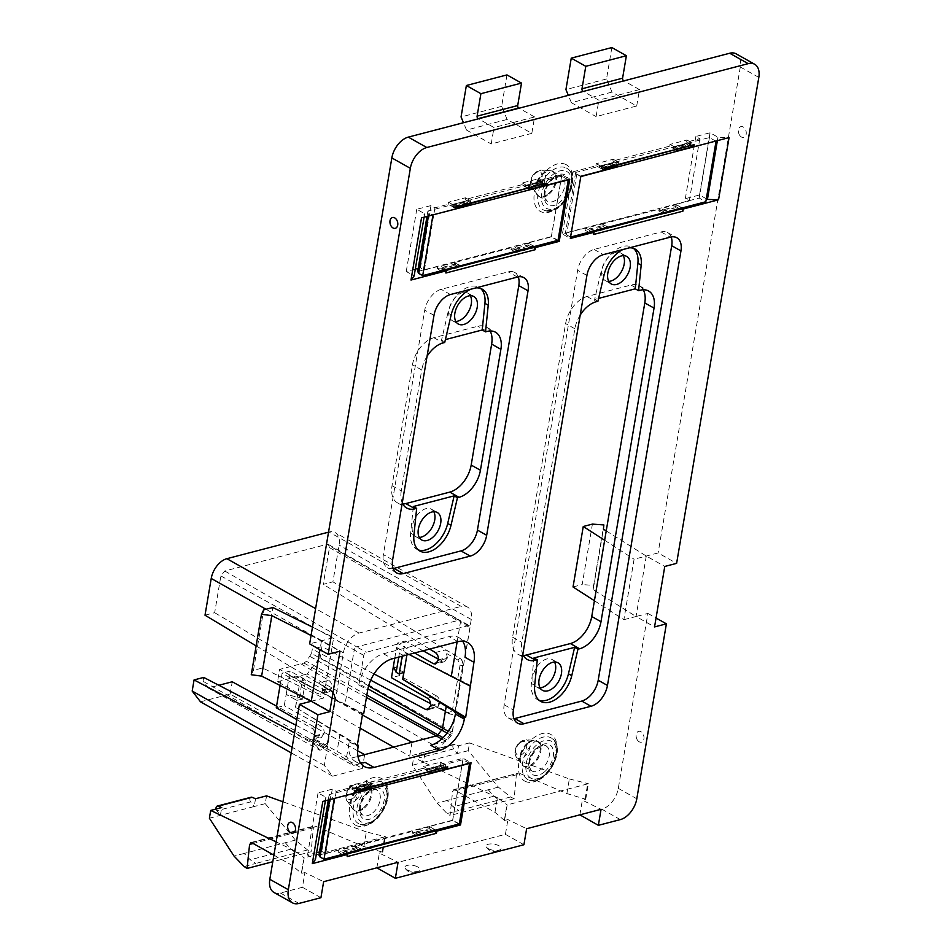 <?xml version="1.0" encoding="UTF-8"?>
<svg xmlns="http://www.w3.org/2000/svg" width="951" height="951" viewBox="0 0 951 951"><rect width="100%" height="100%" fill="white"/><g stroke="black" fill="none" stroke-linecap="round" stroke-linejoin="round"><path stroke-width="0.71" stroke-dasharray="4.75 3.57" d="M554.528 662.039A15.787 9.629 119.4 0 0 552.055 659.471A15.787 9.629 119.4 0 0 540.869 662.3A15.787 9.629 119.4 0 0 533.142 676.149A15.787 9.629 119.4 0 0 536.566 686.991A15.787 9.629 119.4 0 0 540.049 687.775M594.411 600.735L623.868 619.695L634.091 559.224L658.116 552.947L676.613 563.361M623.868 619.695L636.053 616.51L654.55 626.923M620.349 819.596L601.84 809.182A19.139 11.674 119.4 0 0 618.305 788.367L647.893 613.431L636.053 616.51L593.174 589.608L603.409 529.125M601.84 809.182L579.848 814.912M579.86 814.841L582.345 800.171L601.068 809.313M566.891 793.562L569.352 778.952L469.532 742.897L468.225 750.672L498.395 787.119L510.532 796.986L514.134 798.769L516.345 774.827L518.866 773.032L566.891 793.562L585.733 799.292L582.345 800.171M585.733 799.292L588.36 783.719L507.168 804.903L504.529 820.475L507.917 819.596L526.628 828.737M376.858 867.883L505.421 834.336L507.917 819.596M376.869 867.811L379.354 853.13L398.065 862.284M250.802 842.562L314.722 825.884L363.888 846.521L382.742 852.251L379.354 853.13M382.742 852.251L385.369 836.678L304.177 857.861L301.538 873.434L304.926 872.554L323.637 881.696M273.971 892.442A19.139 11.674 119.4 0 0 280.438 893.037L302.43 887.295L304.926 872.554M311.262 701.256L323.435 698.082L333.67 637.61L309.646 643.875M758.815 77.4L740.306 66.998A19.139 11.674 119.4 0 0 736.169 53.85M740.306 66.998L658.116 552.947M490.11 330.984A24.881 15.18 119.4 0 0 486.258 327.013A24.881 15.18 119.4 0 0 477.854 326.229L433.87 337.712A24.881 15.18 119.4 0 0 412.472 364.756L392.026 485.711A24.881 15.18 119.4 0 0 397.411 502.806A24.881 15.18 119.4 0 0 402.808 504.042M433.787 511.697A15.787 9.629 119.4 0 0 431.314 509.142A15.787 9.629 119.4 0 0 425.977 508.642A15.787 9.629 119.4 0 0 413.435 521.956A15.787 9.629 119.4 0 0 415.825 536.661A15.787 9.629 119.4 0 0 419.296 537.434M611.85 47.55L606.524 78.992L611.992 92.092L636.695 106.001L596.099 116.593L598.868 100.176L583.332 91.439M636.695 106.001L639.476 89.584L598.868 100.176M412.009 742.267L409.679 756.093L439.326 748.354L452.224 732.044L471.268 619.458A18.188 11.091 119.4 0 0 467.333 606.964A18.188 11.091 119.4 0 0 461.187 606.393L329.034 532.025A18.188 11.091 -60.6 0 1 335.18 532.596A18.188 11.091 -60.6 0 1 339.115 545.089L332.898 581.834L459.678 658.068C461.996 659.744 463.006 662.193 462.709 665.403L454.994 711.027L452.45 714.356L450.203 714.046L435.998 706.783L437.924 706.938L427.914 709.791M200.506 701.814L230.154 694.087L362.307 768.456L332.66 776.182L324.339 765.412L343.382 652.826A18.188 11.091 119.4 0 1 359.014 633.057L461.187 606.393M362.307 768.456L364.649 754.63M470.317 295.725A15.787 9.629 119.4 0 0 467.844 293.158A15.787 9.629 119.4 0 0 462.507 292.658A15.787 9.629 119.4 0 0 449.966 305.972A15.787 9.629 119.4 0 0 452.355 320.677A15.787 9.629 119.4 0 0 455.826 321.462M506.966 74.915L501.652 106.357L507.109 119.457L531.811 133.366L534.593 116.949L493.997 127.541L478.448 118.804M531.811 133.366L491.215 143.958L493.997 127.541M643.245 289.782A24.881 15.18 119.4 0 0 639.393 285.811A24.881 15.18 119.4 0 0 630.988 285.038L587.005 296.51A24.881 15.18 119.4 0 0 565.619 323.566L512.577 637.17A24.881 15.18 119.4 0 0 517.962 654.264A24.881 15.18 119.4 0 0 523.359 655.501M623.262 255.653A15.787 9.629 119.4 0 0 620.789 253.085A15.787 9.629 119.4 0 0 609.603 255.914A15.787 9.629 119.4 0 0 601.888 269.763A15.787 9.629 119.4 0 0 605.3 280.604A15.787 9.629 119.4 0 0 608.783 281.389M539.098 700.281A26.319 16.06 -60.6 0 1 537.351 699.52A26.319 16.06 -60.6 0 1 531.371 683.484L533.986 657.949M606.227 530.896L646.276 556.038L664.773 566.451M739.747 135.387A5.575 3.804 75.4 0 1 739.367 127.684A5.575 3.804 75.4 0 1 744.93 128.623A5.575 3.804 75.4 0 1 745.311 136.314A5.575 3.804 75.4 0 1 739.747 135.387M311.06 635.506L339.994 651.197M312.475 627.113L333.67 637.61M251.254 674.735L253.465 670.348L262.607 667.959L323.435 698.082M262.607 667.959L272.83 607.487M320.927 897.708L302.43 887.295M273.912 855.151L291.981 865.291L301.538 873.434M291.981 865.291L294.453 850.681L304.177 857.861M363.888 846.521L366.361 831.923L385.369 836.678M366.361 831.923L282.934 801.788M294.453 850.681L276.159 841.897M523.918 844.75L505.421 834.336M491.417 849.873A7.656 3.079 -170.4 0 1 486.341 847.008A7.656 3.079 -170.4 0 1 488.362 844.226A7.656 3.079 -170.4 0 1 495.851 844.547A7.656 3.079 -170.4 0 1 500.595 849.409A7.656 3.079 -170.4 0 1 491.417 849.873M414.648 865.731A7.656 3.079 -170.4 0 1 419.391 870.605A7.656 3.079 -170.4 0 1 410.226 871.057A7.656 3.079 -170.4 0 1 405.138 868.192A7.656 3.079 -170.4 0 1 407.171 865.41A7.656 3.079 -170.4 0 1 414.648 865.731M504.529 820.475L494.972 812.32L453.793 789.603L518.866 773.032L454.768 789.758L452.581 791.47L450.085 815.471L447.077 813.545L437.044 803.12L412.377 765.246L413.697 757.471L424.705 754.595L421.257 753.168A2.877 1.961 -104.6 0 0 420.306 753.085A2.877 1.961 -104.6 0 0 419.022 754.951A2.877 1.961 -104.6 0 0 419.807 757.757L423.385 762.369L412.377 765.246M494.972 812.32L497.444 797.723L507.168 804.903M569.352 778.952L588.36 783.719M469.532 742.897L458.537 745.774L455.089 744.348A2.877 1.961 -104.6 0 0 454.138 744.264A2.877 1.961 -104.6 0 0 452.854 746.119A2.877 1.961 -104.6 0 0 453.639 748.924L457.217 753.549L423.385 762.369L424.705 754.595M497.444 797.723L413.697 757.471M647.893 613.431L656.059 618.019M637.455 740.128A5.575 3.804 75.4 0 1 637.087 732.425A5.575 3.804 75.4 0 1 642.65 733.364A5.575 3.804 75.4 0 1 643.031 741.067A5.575 3.804 75.4 0 1 637.455 740.128M573.037 586.969L582.167 584.58L592.402 524.108M593.174 589.608L593.638 585.4L582.167 584.58M604.646 540.251L634.091 559.224M639.476 89.584L623.927 80.847M611.992 92.092L571.385 102.696L596.099 116.593M571.385 102.696L568.329 95.35M362.426 714.986L279.606 669.409L277.526 681.724L360.179 728.24M393.631 747.07L409.679 756.093M230.154 694.087L232.234 681.772M357.659 750.791L276.563 706.153M332.66 776.182L291.208 752.859M324.339 765.412L292.159 747.296M256.128 645.895L331.911 691.401A5.742 3.923 75.4 0 1 334.895 698.759L327.168 744.383A5.742 3.923 75.4 0 1 324.66 747.7A5.742 3.923 75.4 0 1 322.437 747.391L294.608 732.769M452.545 714.332L449.597 714.011A1.914 1.165 -62.9 0 1 449.585 714.011A1.914 1.165 -62.9 0 0 450.203 714.046L450.322 714.023A5.742 3.923 -104.6 0 0 452.545 714.332A5.742 3.923 -104.6 0 0 455.053 711.015L462.78 665.391A5.742 3.923 -104.6 0 0 459.785 658.033M452.224 732.044L320.071 657.676L321.949 646.561L374.04 673.938M450.322 714.023L430.601 703.657M439.326 748.354L307.173 673.986L320.071 657.676M277.526 681.724L307.173 673.986M534.593 116.949L519.056 108.212M507.109 119.457L466.513 130.061L491.215 143.958M466.513 130.061L463.458 122.715M646.276 556.038L636.053 616.51M321.486 640.784L319.976 649.688M253.465 670.348L263.7 609.876M251.777 842.717L315.875 825.991L313.355 827.798L311.132 851.727L272.794 861.737M266.542 795.868L265.234 803.643L295.404 840.078L307.542 849.944L311.132 851.727M255.534 798.733L254.226 806.507L209.386 818.205M265.234 803.643L254.226 806.507L250.648 801.895L216.816 810.727L220.394 815.34L221.702 807.565M251.147 797.223A2.877 1.961 -104.6 0 0 249.863 799.09A2.877 1.961 -104.6 0 0 250.648 801.895M216.079 809.028A2.877 1.961 -104.6 0 0 216.816 810.727M468.225 750.672L457.217 753.549L458.537 745.774M593.638 585.4L603.861 524.928M418.345 549.951A26.319 16.06 -60.6 0 1 416.609 549.179A26.319 16.06 -60.6 0 1 410.63 533.154L413.352 506.514M606.524 78.992L565.928 89.584M368.631 685.921L311.583 653.385L306.4 661.278L303.928 663.061L279.606 669.409M311.583 653.385L312.308 649.081L321.949 646.561M203.716 677.421L203.062 681.285L208.257 688.025L218.849 685.267M208.257 688.025L319.798 750.22L324.018 749.115L353.285 765.484L365.089 762.405M296.843 719.61L311.987 728.359C314.305 730.035 315.304 732.508 315.007 735.789L313.366 739.438L308.849 739.961L319.144 737.275L295.892 725.209M205.012 615.202L214.664 612.694L220.87 575.937L224.781 571.004L326.954 544.341L328.499 544.495L329.474 547.61L323.257 584.354L332.898 581.834M280.07 685.457L282.138 673.177L317.836 693.802L320.118 694.182L322.603 690.866L322.389 686.147L318.478 683.02L328.773 680.334L214.664 612.694M322.437 747.391L324.743 747.676L327.239 744.36L334.954 698.735C335.263 695.526 334.288 693.065 332.018 691.365L318.478 683.02M429.638 649.069L323.257 584.354M370.7 680.179L312.308 649.081M451.166 314.888L447.862 313.034A26.319 16.06 -60.6 0 1 478.947 287.333A26.319 16.06 -60.6 0 1 480.517 288.415M447.862 313.034L441.407 340.636L445.389 339.602M501.652 106.357L461.057 116.949M604.111 274.815L600.806 272.961A26.319 16.06 -60.6 0 1 631.904 247.26A26.319 16.06 -60.6 0 1 633.461 248.342M600.806 272.961L594.625 299.422L598.607 298.388M671.156 236.977A19.139 11.674 119.4 0 0 667.566 232.555A19.139 11.674 119.4 0 0 661.1 231.949L594.113 249.424A19.139 11.674 119.4 0 0 577.649 270.239L504.161 704.786A19.139 11.674 119.4 0 0 508.298 717.946A19.139 11.674 119.4 0 0 513.956 718.718M580.193 315.114A24.881 15.18 119.4 0 0 574.868 328.773L521.826 642.377A24.881 15.18 119.4 0 0 522.812 654.383M629.514 247.807A26.319 16.06 119.4 0 0 622.988 249.519M557.571 240.437L551.295 236.918L528.292 242.921L533.998 246.582M533.107 246.012L516.595 250.731L511.305 247.759L454.471 262.595L459.749 265.567L459.464 267.29L442.548 271.713L443.38 269.418L445.365 270.405M445.9 273.008L444.747 270.571M443.38 269.418L444.45 269.953M454.471 262.595L454.174 264.319L437.258 268.729L437.626 266.577L442.916 269.549M437.626 266.577L424.408 270.025L420.449 267.79L418.19 268.372M415.302 269.133L406.243 271.499L414.149 275.945M424.087 217.185L424.669 213.749L421.519 217.85M457.146 206.486L455.422 207.508L453.9 207.223L456.789 208.649M453.9 207.223L448.147 204.37L434.928 207.817L430.969 205.582L416.764 209.291L424.669 213.749M457.051 207.08L455.422 207.508M544.899 184.149L543.699 183.377L544.376 184.292M448.147 204.37L448.515 202.206L465.431 197.796L465.134 199.52L521.968 184.696L522.265 182.972L539.181 178.55L538.813 180.714L543.627 183.816M538.813 180.714L561.827 174.711L569.756 179.168M551.295 236.918L561.827 174.711M604.931 167.935L603.196 168.945L601.757 168.232L604.563 170.086M603.196 168.945L604.824 168.517M692.685 145.598L691.472 144.825L692.15 145.741M691.401 145.253L686.586 142.151L699.805 138.703L695.835 136.48L710.052 132.771L717.957 137.217L729.072 137.598M717.957 137.217L717.375 140.653M706.32 198.795L699.532 194.967L685.314 198.676L689.285 200.911L676.066 204.358L681.772 208.031M680.88 207.461L681.249 208.174M593.674 234.457L592.532 232.008L593.151 231.854M592.532 232.008L591.082 231.295L607.534 227.004L607.237 228.739L590.321 233.15L591.082 231.295M591.165 230.867L592.223 231.39M676.066 204.358L675.709 206.522L658.793 210.932L659.079 209.208L602.245 224.032L601.947 225.767L585.031 230.178L585.4 228.014L590.69 230.986M585.4 228.014L562.398 234.017L570.327 238.475M580.847 176.28L572.918 171.81L562.398 234.017M572.918 171.81L595.92 165.819L601.686 168.66M458.858 824.018L452.593 820.487L429.59 826.49L435.296 830.164M434.405 829.593L417.881 834.312L412.603 831.34L355.757 846.176L361.047 849.148L360.762 850.872L343.846 855.282L344.678 852.999L346.663 853.986M347.198 856.589L346.045 854.153M344.678 852.999L345.748 853.534M355.757 846.176L355.472 847.9L338.556 852.31L338.925 850.158L344.203 853.13M338.925 850.158L325.706 853.606L321.747 851.371L319.488 851.953M316.588 852.714L307.53 855.08L315.435 859.526M325.385 800.754L325.967 797.318L322.817 801.431M358.444 790.067L356.708 791.077L355.27 790.364L358.075 792.231M355.199 790.804L349.445 787.951L336.226 791.398L332.268 789.164L318.05 792.872L325.967 797.318M358.349 790.661L356.708 791.077M446.197 767.73L444.997 766.958L445.674 767.873M349.445 787.951L349.802 785.788L366.717 781.377L366.432 783.101L423.266 768.277L423.564 766.542L440.479 762.131L440.111 764.295L444.925 767.386M440.111 764.295L463.113 758.292L471.042 762.75M452.593 820.487L463.113 758.292M357.243 745.643L295.464 707.271L357.386 744.764M295.464 707.271L300.005 681.332L289.377 675.424L290.103 671.097L282.138 673.177M362.593 713.987L299.898 681.38M220.87 575.937L354.212 649.997L345.047 704.132L363.698 713.702M345.047 704.132L300.005 681.332L305.58 680.238L302.37 699.235L299.399 697.57L286.168 694.432L289.377 675.424L302.62 678.562L305.58 680.238M406.885 655.001L407.171 653.361L396.591 647.441L397.316 643.126L414.612 652.992M471.03 685.695L407.218 653.385M409.037 654.443L407.04 653.408L402.344 654.989L402.13 656.249M393.179 568.555A19.139 11.674 -60.6 0 1 387.532 567.783A19.139 11.674 -60.6 0 1 383.384 554.623L424.728 310.133A19.139 11.674 -60.6 0 1 441.193 289.33L508.179 271.855A19.139 11.674 -60.6 0 1 514.646 272.45A19.139 11.674 -60.6 0 1 518.236 276.872M295.404 840.078L244.169 853.451L250.244 859.787L255.676 863.484L244.086 866.504M285.276 842.717L290.887 849.184L295.939 852.976L255.676 863.484M514.134 798.769L450.085 815.471M498.395 787.119L447.16 800.48L453.235 806.828L458.667 810.514L447.077 813.545M488.267 789.758L493.878 796.213L498.942 800.005L458.667 810.514M403.818 672.405L393.381 666.449M295.63 707.247L296.795 700.328L286.168 694.432L284.266 705.654L276.289 707.734M315.007 735.789L324.053 733.423C324.35 730.154 323.304 727.681 320.927 726.029L284.266 705.654M324.053 733.423L321.379 737.584L319.144 737.275M353.285 765.484L346.628 756.865L317.087 740.14L316.172 745.525L203.062 681.285M319.798 750.22L316.172 745.525M317.087 740.14L324.018 749.115M328.773 680.334C331.079 682.022 332.089 684.47 331.792 687.68L329.117 691.829L326.775 691.472L290.103 671.097M438.28 659.899L447.327 657.533L445.627 649.842L459.678 658.068L458.013 660.137L460.058 665.022A1.914 0.773 9.6 0 0 462.709 665.403L462.78 665.391M455.053 711.015L454.994 711.027A1.914 0.773 9.6 0 1 452.331 710.647L449.134 712.668A1.914 1.165 -62.9 0 0 449.585 714.011L435.998 706.783L429.674 708.436M427.498 698.224L436.438 695.882C438.839 697.535 439.885 700.007 439.6 703.288L437.924 706.938L449.134 712.668M444.711 342.503L441.407 340.636M470.947 289.187A26.319 16.06 -60.6 0 1 475.714 287.939M597.929 301.277L594.625 299.422M443.309 269.858L459.749 265.567M533.582 245.893L533.214 248.045L516.298 252.467L516.595 250.731M416.764 209.291L406.243 271.499M430.969 205.582L420.449 267.79M434.928 207.817L424.408 270.025M528.292 242.921L527.924 245.073L511.008 249.495L511.305 247.759M437.258 268.729L442.548 271.713M453.437 207.342L453.793 205.19L470.709 200.768L470.424 202.504L453.984 206.795M448.515 202.206L453.793 205.19M521.968 184.696L527.258 187.668L527.555 185.944L544.471 181.522L544.103 183.686M543.699 183.377L527.258 187.668M465.134 199.52L470.424 202.504M539.181 178.55L544.471 181.522M527.924 245.073L533.214 248.045M601.21 168.791L601.579 166.627L618.495 162.217L618.198 163.941L601.757 168.232M595.92 165.819L596.289 163.655L613.205 159.245L612.908 160.969L669.754 146.133L675.032 149.117L675.329 147.381L692.245 142.971L691.876 145.134M691.472 144.825L675.032 149.117M612.908 160.969L618.198 163.941M699.532 194.967L710.052 132.771M685.314 198.676L695.835 136.48M689.285 200.911L699.805 138.703M669.754 146.133L670.039 144.409L686.955 139.999L686.586 142.151M686.955 139.999L692.245 142.971M681.356 207.33L680.987 209.493L664.071 213.904L664.369 212.18L680.809 207.889M675.709 206.522L680.987 209.493M602.245 224.032L607.534 227.004M659.079 209.208L664.369 212.18M585.031 230.178L590.321 233.15M596.289 163.655L601.579 166.627M344.607 853.439L361.047 849.148M434.88 829.474L434.512 831.626L417.596 836.048L417.881 834.312M318.05 792.872L307.53 855.08M332.268 789.164L321.747 851.371M336.226 791.398L325.706 853.606M429.59 826.49L429.222 828.654L412.306 833.064L412.603 831.34M338.556 852.31L343.846 855.282M355.27 790.364L371.71 786.085L372.007 784.349L355.092 788.759L354.723 790.923M349.802 785.788L355.092 788.759M423.266 768.277L428.556 771.249L428.842 769.525L445.757 765.103L445.401 767.267M444.997 766.958L428.556 771.249M366.432 783.101L371.71 786.085M440.479 762.131L445.757 765.103M429.222 828.654L434.512 831.626M296.795 700.328L302.37 699.235M392.026 485.711L401.274 490.918L421.733 369.963L412.472 364.756M427.058 356.304A24.881 15.18 119.4 0 0 421.733 369.963M401.274 490.918A24.881 15.18 119.4 0 0 402.261 502.924M441.704 738.951L445.912 741.316A2.877 1.747 119.4 0 0 447.481 740.187L451.226 735.444A2.877 1.747 119.4 0 0 452.129 733.459L455.41 714.07M436.438 695.882L399.444 675.602L391.479 677.683M394.772 658.163L396.591 647.441L399.372 653.313L402.344 654.989M399.444 675.602L405.292 641.045L397.316 643.126M445.912 741.316L430.732 745.275M346.628 756.865L349.172 741.78A28.708 17.522 119.4 0 0 355.401 761.501A28.708 17.522 119.4 0 0 360.477 762.928M447.327 657.533L444.652 661.694L438.363 659.186M423.052 650.781L405.292 641.045M457.122 641.901L460.439 622.287L470.02 627.672A2.877 1.747 119.4 0 0 469.402 625.699A2.877 1.747 119.4 0 0 468.427 625.615L366.254 652.267A2.877 1.747 119.4 0 0 363.793 655.394L358.789 684.982L367.704 689.998M454.174 264.319L459.464 267.29M511.008 249.495L516.298 252.467M522.265 182.972L527.555 185.944M465.431 197.796L470.709 200.768M613.205 159.245L618.495 162.217M670.039 144.409L675.329 147.381M601.947 225.767L607.237 228.739M658.793 210.932L664.071 213.904M355.472 847.9L360.762 850.872M412.306 833.064L417.596 836.048M423.564 766.542L428.842 769.525M366.717 781.377L372.007 784.349M299.399 697.57L302.62 678.562M398.731 657.129L399.372 653.313M358.789 684.982A28.708 17.522 119.4 0 1 383.467 653.765L449.098 636.647A28.708 17.522 119.4 0 1 458.798 637.539L467.714 642.555M470.02 627.672L465.015 657.26M462.638 641.14A28.708 17.522 119.4 0 0 458.798 637.539M419.022 834.502A2.389 1.629 75.4 0 1 418.666 834.669A2.389 1.629 75.4 0 1 416.609 833.147L415.575 830.485L429.793 826.776L430.815 829.438A2.389 1.629 75.4 0 0 432.883 830.96A2.389 1.629 75.4 0 0 433.24 830.794L419.022 834.502M433.454 830.651L434.904 829.652L420.699 833.361L419.248 834.36M434.904 829.652L429.793 826.776M420.699 833.361L415.575 830.485M427.475 768.872A2.389 1.629 75.4 0 1 427.831 768.705A2.389 1.629 75.4 0 1 429.9 770.227L444.105 766.518A2.389 1.629 75.4 0 0 442.049 764.996A2.389 1.629 75.4 0 0 441.68 765.163L440.016 766.304L425.81 770.013L427.475 768.872L441.68 765.163M444.723 768.123L444.105 766.518M445.139 769.181L440.016 766.304M430.518 771.832L429.9 770.227M429.507 772.093L425.81 770.013M469.223 763.225L462.959 759.706L329.189 794.608L330.27 796.498L333.896 798.543M358.135 791.874L357.172 792.135L352.048 789.247L366.266 785.55L371.377 788.427M318.965 855.08L452.724 820.178L459.333 823.899M346.949 852.607L341.825 849.73L356.031 846.021L361.154 848.898L346.949 852.607L345.272 853.748A2.389 1.629 75.4 0 1 344.916 853.915A2.389 1.629 75.4 0 1 342.847 852.381L341.825 849.73M462.959 759.706L452.724 820.178M330.27 796.498L329.735 799.625M329.189 794.608L328.273 800.005M357.172 792.135L356.15 789.473A2.389 1.629 75.4 0 0 354.081 787.951A2.389 1.629 75.4 0 0 353.724 788.106L367.93 784.397L366.266 785.55M367.93 784.397A2.389 1.629 75.4 0 1 368.287 784.242A2.389 1.629 75.4 0 1 370.355 785.764L370.973 787.357M353.724 788.106L352.048 789.247M361.154 848.898L359.704 849.885M345.272 853.748L359.478 850.039A2.389 1.629 75.4 0 1 359.121 850.206A2.389 1.629 75.4 0 1 357.065 848.672L356.031 846.021M665.51 212.37A2.389 1.629 75.4 0 1 665.153 212.537A2.389 1.629 75.4 0 1 663.085 211.003L662.062 208.34L676.268 204.643L677.29 207.294A2.389 1.629 75.4 0 0 679.359 208.828A2.389 1.629 75.4 0 0 679.715 208.661L665.51 212.37M679.941 208.507L665.724 212.216M681.392 207.52L676.268 204.643M667.174 211.229L662.062 208.34M673.962 146.727A2.389 1.629 75.4 0 1 674.318 146.561A2.389 1.629 75.4 0 1 676.375 148.094L690.592 144.386A2.389 1.629 75.4 0 0 688.524 142.852A2.389 1.629 75.4 0 0 688.167 143.019L686.503 144.16L672.286 147.869L673.962 146.727L688.167 143.019M691.211 145.978L690.592 144.386M691.615 147.048L686.503 144.16M676.993 149.687L676.375 148.094M675.983 149.949L672.286 147.869M715.699 141.093L709.434 137.562L575.664 172.464L576.746 174.366L580.799 176.577M604.622 169.742L603.647 169.991L598.536 167.114L612.741 163.406L617.865 166.282M576.746 174.366L566.523 234.838L565.441 232.947L699.211 198.046L705.82 201.755M566.523 234.838L570.564 237.049M593.424 230.475L588.3 227.586L602.518 223.877L607.63 226.766L593.424 230.475L591.76 231.616A2.389 1.629 75.4 0 1 591.391 231.782A2.389 1.629 75.4 0 1 589.335 230.249L588.3 227.586M709.434 137.562L699.211 198.046M570.481 237.072L580.716 176.589M575.664 172.464L565.441 232.947M603.647 169.991L602.625 167.34A2.389 1.629 75.4 0 0 600.557 165.807A2.389 1.629 75.4 0 0 600.2 165.973L614.417 162.264L612.741 163.406M614.417 162.264A2.389 1.629 75.4 0 1 614.774 162.098A2.389 1.629 75.4 0 1 616.83 163.631L617.449 165.224M600.2 165.973L598.536 167.114M607.63 226.766L606.179 227.753M591.76 231.616L605.965 227.907A2.389 1.629 75.4 0 1 605.609 228.074A2.389 1.629 75.4 0 1 603.54 226.54L602.518 223.877M517.736 250.921A2.389 1.629 75.4 0 1 517.368 251.088A2.389 1.629 75.4 0 1 515.311 249.566L514.289 246.903L528.494 243.194L529.517 245.857A2.389 1.629 75.4 0 0 531.585 247.379A2.389 1.629 75.4 0 0 531.942 247.212L517.736 250.921M532.168 247.07L533.606 246.071L517.95 250.779M533.606 246.071L528.494 243.194M519.401 249.78L514.289 246.903M526.176 185.29A2.389 1.629 75.4 0 1 526.545 185.124A2.389 1.629 75.4 0 1 528.601 186.646L542.819 182.937A2.389 1.629 75.4 0 0 540.75 181.415A2.389 1.629 75.4 0 0 540.394 181.582L538.718 182.723L524.512 186.432L526.176 185.29L540.394 181.582M543.425 184.542L542.819 182.937M543.841 185.6L538.718 182.723M529.22 188.25L528.601 186.646M528.209 188.512L524.512 186.432M567.925 179.644L561.661 176.125L427.891 211.027L428.972 212.917L432.598 214.962M456.849 208.305L455.874 208.554L450.762 205.678L464.968 201.969L470.091 204.845M417.667 271.499L551.425 236.597L558.035 240.318M445.65 269.026L440.527 266.149L454.744 262.44L459.856 265.317L445.65 269.026L443.974 270.167A2.389 1.629 75.4 0 1 443.618 270.334A2.389 1.629 75.4 0 1 441.561 268.8L440.527 266.149M561.661 176.125L551.425 236.597M428.972 212.917L428.449 216.043M427.891 211.027L426.975 216.424M455.874 208.554L454.851 205.891A2.389 1.629 75.4 0 0 452.783 204.37A2.389 1.629 75.4 0 0 452.426 204.524L466.632 200.827L464.968 201.969M466.632 200.827A2.389 1.629 75.4 0 1 467 200.661A2.389 1.629 75.4 0 1 469.057 202.183L469.675 203.787M452.426 204.524L450.762 205.678M459.856 265.317L458.406 266.316M443.974 270.167L458.192 266.458A2.389 1.629 75.4 0 1 457.823 266.625A2.389 1.629 75.4 0 1 455.767 265.103L454.744 262.44M565.928 164.523A26.711 16.298 119.4 0 0 538.67 180.809A26.711 16.298 119.4 0 0 540.655 211.574A26.711 16.298 119.4 0 0 567.913 195.288A26.711 16.298 119.4 0 0 565.928 164.523M525.142 781.294A26.711 16.298 119.4 0 0 552.4 765.008A26.711 16.298 119.4 0 0 550.415 734.243A26.711 16.298 119.4 0 0 523.157 750.529A26.711 16.298 119.4 0 0 525.142 781.294M355.983 825.432A26.711 16.298 119.4 0 0 383.241 809.146A26.711 16.298 119.4 0 0 381.256 778.37A26.711 16.298 119.4 0 0 353.998 794.667A26.711 16.298 119.4 0 0 355.983 825.432M280.438 893.037L298.935 903.45M301.372 873.173L303.999 857.636M382.1 852.12L384.727 836.571M504.363 820.214L506.99 804.665M455.089 744.348L421.257 753.168M585.091 799.149L587.718 783.612M618.305 788.367L636.801 798.781M566.237 167.947A23.882 14.574 -60.6 0 1 568.211 169.266A23.882 14.574 -60.6 0 1 567.64 196.12A23.882 14.574 -60.6 0 1 544.982 210.54A23.882 14.574 -60.6 0 1 543.639 210.016A23.882 14.574 -60.6 0 1 541.868 182.509A23.882 14.574 -60.6 0 1 566.237 167.947M528.126 779.737A23.882 14.574 -60.6 0 1 526.355 752.229A23.882 14.574 -60.6 0 1 550.724 737.667A23.882 14.574 -60.6 0 1 552.697 738.986A23.882 14.574 -60.6 0 1 552.127 765.84A23.882 14.574 -60.6 0 1 529.469 780.26A23.882 14.574 -60.6 0 1 528.126 779.737M343.382 652.826L265.995 609.27M359.014 633.057L315.613 608.628M471.268 619.458L339.115 545.089M358.967 823.863A23.882 14.574 -60.6 0 1 357.196 796.367A23.882 14.574 -60.6 0 1 381.565 781.793A23.882 14.574 -60.6 0 1 383.538 783.125A23.882 14.574 -60.6 0 1 382.968 809.979A23.882 14.574 -60.6 0 1 360.31 824.398A23.882 14.574 -60.6 0 1 358.967 823.863M534.676 685.35L531.371 683.484M313.355 827.798L253.168 843.501M516.345 774.827L452.581 791.47M453.639 748.924L419.807 757.757M566.546 171.37A21.053 12.85 -60.6 0 1 568.116 195.609A21.053 12.85 -60.6 0 1 546.635 208.447A21.053 12.85 -60.6 0 1 545.066 184.209A21.053 12.85 -60.6 0 1 566.546 171.37M531.122 778.168A21.053 12.85 -60.6 0 1 529.552 753.917A21.053 12.85 -60.6 0 1 551.033 741.079A21.053 12.85 -60.6 0 1 552.602 765.329A21.053 12.85 -60.6 0 1 531.122 778.168M303.928 663.061L366.444 697.463M343.691 760.099L357.968 756.366M313.366 739.438L324.184 745.275A1.914 1.213 -61.6 0 1 322.555 747.355L308.849 739.961M331.911 691.401L332.018 691.365A1.914 1.165 -58.4 0 1 332.695 691.448L332.695 691.448A1.914 1.165 -58.4 0 1 333.076 692.732L322.389 686.147M327.168 744.383L327.239 744.36A1.914 0.773 9.6 0 0 327.81 743.932A1.914 0.773 9.6 0 0 327.299 743.278L334.895 698.759M435.332 652.529L445.627 649.842M361.962 822.306A21.053 12.85 -60.6 0 1 360.393 798.055A21.053 12.85 -60.6 0 1 381.874 785.217A21.053 12.85 -60.6 0 1 383.443 809.467A21.053 12.85 -60.6 0 1 361.962 822.306M661.1 231.949L670.348 237.156M504.161 704.786L513.409 709.993M586.91 275.445L577.649 270.239M594.113 249.424L603.362 254.63M392.632 559.83L383.384 554.623M433.989 315.34L424.728 310.133M450.441 294.537L441.193 289.33M517.427 277.062L508.179 271.855M307.542 849.944L295.939 852.976M244.169 853.451L234.041 856.09M510.532 796.986L498.942 800.005M447.16 800.48L437.044 803.12M553.066 177.789A17.225 10.509 -60.6 0 1 568.543 179.668A17.225 10.509 -60.6 0 1 560.127 202.028A17.225 10.509 -60.6 0 1 544.65 200.15A17.225 10.509 -60.6 0 1 553.066 177.789M544.614 771.748A17.225 10.509 -60.6 0 1 529.136 769.87A17.225 10.509 -60.6 0 1 537.553 747.498A17.225 10.509 -60.6 0 1 553.03 749.376A17.225 10.509 -60.6 0 1 544.614 771.748M413.935 535.009L410.63 533.154M366.848 695.074L306.4 661.278M310.145 656.535L367.918 688.833M339.983 734.089L337.046 751.48M314.864 736.621L323.911 734.255M329.474 547.61L460.439 622.287A2.877 1.747 -60.6 0 0 459.832 620.314A2.877 1.747 -60.6 0 1 459.832 620.314L328.499 544.495M224.781 571.004L356.673 646.882L458.846 620.218L326.954 544.341M468.427 625.615L458.846 620.218A2.877 1.747 -60.6 0 1 459.82 620.314L469.402 625.699M363.793 655.394L354.212 649.997A2.877 1.747 -60.6 0 1 356.673 646.882L366.254 652.267M322.746 690.046L331.792 687.68M333.076 692.732L334.954 698.735M324.184 745.275L327.299 743.278M452.331 710.647L460.058 665.022M446.946 653.658L458.013 660.137M430.411 706.474L439.457 704.109M368.394 791.636A17.225 10.509 -60.6 0 1 383.871 793.514A17.225 10.509 -60.6 0 1 375.455 815.887A17.225 10.509 -60.6 0 1 359.965 814.008A17.225 10.509 -60.6 0 1 368.394 791.636M290.887 849.184L250.244 859.787M493.89 796.213L453.235 806.817M557.559 198.89A14.36 8.761 119.4 0 0 564.728 186.348A14.36 8.761 119.4 0 0 561.649 176.28A14.36 8.761 119.4 0 0 551.663 178.693A14.36 8.761 119.4 0 0 544.495 191.234A14.36 8.761 119.4 0 0 547.574 201.303A14.36 8.761 119.4 0 0 557.559 198.89M536.15 748.413A14.36 8.761 119.4 0 0 528.982 760.955A14.36 8.761 119.4 0 0 532.061 771.023A14.36 8.761 119.4 0 0 542.046 768.61A14.36 8.761 119.4 0 0 549.214 756.069A14.36 8.761 119.4 0 0 546.136 746A14.36 8.761 119.4 0 0 536.15 748.413M443.035 737.679L447.481 740.187M451.226 735.444L447.029 733.078M448.301 731.307L452.129 733.459M430.541 705.642L439.6 703.288M311.987 728.359L320.939 726.017M442.274 661.325L437.484 662.585M447.196 658.354L438.149 660.719M331.649 688.5L322.603 690.866M326.775 691.472L317.836 693.802M372.875 812.748A14.36 8.761 119.4 0 0 380.055 800.207A14.36 8.761 119.4 0 0 376.976 790.138A14.36 8.761 119.4 0 0 366.991 792.54A14.36 8.761 119.4 0 0 359.823 805.081A14.36 8.761 119.4 0 0 362.902 815.162A14.36 8.761 119.4 0 0 372.875 812.748M549.143 194.159A14.36 8.761 119.4 0 0 556.311 181.617A14.36 8.761 119.4 0 0 553.232 171.549A14.36 8.761 119.4 0 0 543.259 173.95A14.36 8.761 119.4 0 0 536.079 186.491A14.36 8.761 119.4 0 0 539.158 196.572A14.36 8.761 119.4 0 0 549.143 194.159M527.746 743.67A14.36 8.761 119.4 0 0 520.566 756.211A14.36 8.761 119.4 0 0 523.644 766.28A14.36 8.761 119.4 0 0 533.63 763.879A14.36 8.761 119.4 0 0 540.798 751.338A14.36 8.761 119.4 0 0 537.719 741.269A14.36 8.761 119.4 0 0 527.746 743.67M364.471 808.017A14.36 8.761 119.4 0 0 371.639 795.476A14.36 8.761 119.4 0 0 368.56 785.407A14.36 8.761 119.4 0 0 358.586 787.808A14.36 8.761 119.4 0 0 351.406 800.35A14.36 8.761 119.4 0 0 354.485 810.418A14.36 8.761 119.4 0 0 364.471 808.017M548.43 193.659A14.182 8.654 119.4 0 0 555.741 179.477A14.182 8.654 119.4 0 0 550.082 170.621A14.182 8.654 119.4 0 0 542.617 173.688A14.182 8.654 119.4 0 0 536.733 194.349A14.182 8.654 119.4 0 0 548.43 193.659M527.104 743.409A14.182 8.654 119.4 0 0 521.219 764.069A14.182 8.654 119.4 0 0 532.917 763.38A14.182 8.654 119.4 0 0 540.227 749.186A14.182 8.654 119.4 0 0 534.569 740.342A14.182 8.654 119.4 0 0 527.104 743.409M363.757 807.506A14.182 8.654 119.4 0 0 371.068 793.324A14.182 8.654 119.4 0 0 365.41 784.48A14.182 8.654 119.4 0 0 357.945 787.547A14.182 8.654 119.4 0 0 352.06 808.207A14.182 8.654 119.4 0 0 363.757 807.506M540.18 186.705A10.259 6.253 119.4 0 0 545.47 176.446A10.259 6.253 119.4 0 0 541.381 170.051A10.259 6.253 119.4 0 0 535.972 172.262A10.259 6.253 119.4 0 0 531.716 187.204A10.259 6.253 119.4 0 0 540.18 186.705M520.459 741.982A10.259 6.253 119.4 0 0 516.203 756.925A10.259 6.253 119.4 0 0 524.667 756.425A10.259 6.253 119.4 0 0 529.957 746.166A10.259 6.253 119.4 0 0 525.867 739.759A10.259 6.253 119.4 0 0 520.459 741.982M355.508 800.564A10.259 6.253 119.4 0 0 360.798 790.305A10.259 6.253 119.4 0 0 356.696 783.897A10.259 6.253 119.4 0 0 351.299 786.12A10.259 6.253 119.4 0 0 347.044 801.063A10.259 6.253 119.4 0 0 355.508 800.564M538.325 184.078A7.56 4.612 119.4 0 0 542.011 174.259A7.56 4.612 119.4 0 0 535.223 173.427A7.56 4.612 119.4 0 0 531.526 183.246A7.56 4.612 119.4 0 0 538.325 184.078M519.71 743.147A7.56 4.612 119.4 0 0 516.013 752.966A7.56 4.612 119.4 0 0 522.812 753.786A7.56 4.612 119.4 0 0 526.497 743.979A7.56 4.612 119.4 0 0 519.71 743.147M353.641 797.925A7.56 4.612 119.4 0 0 357.338 788.117A7.56 4.612 119.4 0 0 350.55 787.285A7.56 4.612 119.4 0 0 346.853 797.104A7.56 4.612 119.4 0 0 353.641 797.925M433.87 337.712L443.118 342.919M487.102 331.435L477.854 326.229M630.988 285.038L640.237 290.245M512.577 637.17L521.826 642.377M574.868 328.773L565.619 323.566M587.005 296.51L596.265 301.717M349.172 741.78L358.099 746.808M383.467 653.765L392.383 658.781M458.025 641.663L449.098 636.647M416.609 833.147L430.815 829.438M356.15 789.473L370.355 785.764M342.847 852.381L357.065 848.672M663.085 211.003L677.29 207.294M602.625 167.34L616.83 163.631M589.335 230.249L603.54 226.54M515.311 249.566L529.517 245.857M454.851 205.891L469.057 202.183M441.561 268.8L455.767 265.103M536.566 686.991L542.51 690.343M552.055 659.471L557.999 662.823M568.211 169.266C577.673 174.687 566.962 212.715 544.982 210.54C561.268 217.256 582.392 179.703 568.211 169.266M552.697 738.986C562.16 744.407 551.449 782.435 529.469 780.26C545.755 786.976 566.879 749.424 552.697 738.986M431.314 509.142L437.258 512.482M415.825 536.661L421.769 540.002M467.333 606.964L335.18 532.596M452.355 320.677L458.299 324.029M467.844 293.158L473.788 296.498M620.789 253.085L626.745 256.425M605.3 280.604L611.255 283.957M383.538 783.125C393.001 788.545 382.29 826.574 360.31 824.398C376.596 831.115 397.72 793.562 383.538 783.125M540.655 701.374L537.351 699.52M486.341 847.008A9.569 9.569 0 0 0 500.595 849.409M405.138 868.192A9.569 9.569 0 0 0 419.391 870.605M454.138 744.264L420.306 753.085M324.66 747.7L327.81 743.932L335.525 698.307L332.695 691.448L320.356 683.84M667.566 232.555L676.815 237.75M508.298 717.946L517.546 723.14M523.894 277.656L514.646 272.45M396.781 572.977L387.532 567.783M419.914 551.033L416.609 549.179M312.166 739.985L321.379 737.584M482.252 289.187L478.947 287.333M635.209 249.114L631.904 247.26M561.649 176.28C561.459 174.675 558.558 175.531 552.947 178.847C540.953 191.329 545.422 200.126 547.574 201.303L539.158 196.572L531.716 187.204C529.291 182.342 530.492 177.397 535.33 172.369L541.381 170.051L550.082 170.621L561.649 176.28M532.061 771.023C529.909 769.846 525.439 761.05 537.434 748.568C543.045 745.251 545.945 744.395 546.136 746L534.569 740.342L525.867 739.759L519.817 742.089C514.978 747.117 513.778 752.063 516.203 756.925L523.644 766.28L532.061 771.023M444.628 661.694L435.653 664.036M329.117 691.841L320.13 694.182M376.976 790.138C376.774 788.534 373.874 789.389 368.275 792.706C356.28 805.188 360.75 813.985 362.902 815.162L354.485 810.418L347.044 801.063C344.619 796.201 345.819 791.244 350.657 786.227L356.696 783.897L365.41 784.48L376.976 790.138M397.411 502.806L406.659 508.012M486.258 327.013L495.507 332.22M639.393 285.811L648.641 291.018M517.962 654.264L527.223 659.471M355.401 761.501L364.316 766.53M418.666 834.669L432.883 830.96M427.831 768.705L442.049 764.996M354.081 787.951L368.287 784.242M344.916 853.915L359.121 850.206M665.153 212.537L679.359 208.828M674.318 146.561L688.524 142.852M600.557 165.807L614.774 162.098M591.391 231.782L605.609 228.074M517.368 251.088L531.585 247.379M526.545 185.124L540.75 181.415M452.783 204.37L467 200.661M443.618 270.334L457.823 266.625"/><path stroke-width="1.43" d="M540.049 687.775A15.787 9.629 119.4 0 0 555.479 670.324A15.787 9.629 119.4 0 0 554.528 662.039M539.098 679.49A15.787 9.629 119.4 0 0 542.51 690.343A15.787 9.629 119.4 0 0 553.708 687.514A15.787 9.629 119.4 0 0 561.423 673.665A15.787 9.629 119.4 0 0 557.999 662.823A15.787 9.629 119.4 0 0 546.813 665.652A15.787 9.629 119.4 0 0 539.098 679.49M288.331 889.708L269.822 879.295L299.422 704.346L317.919 714.76L288.331 889.708A19.139 11.674 119.4 0 0 292.48 902.856A19.139 11.674 119.4 0 0 298.935 903.45L320.927 897.708L323.637 881.696L398.065 862.284L395.366 878.296L523.918 844.75L526.628 828.737L601.068 809.313L598.357 825.325L579.86 814.841M395.366 878.296L376.869 867.811M269.822 879.295A19.139 11.674 119.4 0 0 273.971 892.442L292.48 902.856M299.422 704.346L311.262 701.256L261.62 676.113L271.855 615.642L261.477 614.263L263.7 609.876L272.83 607.487L312.475 627.113M410.345 168.327L328.143 654.288L309.646 643.875L391.836 157.914L410.345 168.327A19.139 11.674 119.4 0 1 426.797 147.512L748.199 63.658A19.139 11.674 119.4 0 1 754.666 64.252A19.139 11.674 119.4 0 1 758.815 77.4L676.613 563.361L664.773 566.451L654.55 626.923L666.389 623.832L636.801 798.781A19.139 11.674 119.4 0 1 620.349 819.596L598.357 825.325M426.797 147.512L408.3 137.11A19.139 11.674 119.4 0 0 391.836 157.914M408.3 137.11L729.702 53.244L748.199 63.658M754.666 64.252L736.169 53.85A19.139 11.674 119.4 0 0 729.702 53.244M490.11 330.984A24.881 15.18 119.4 0 1 491.643 344.107L471.185 465.051L480.433 470.258L500.892 349.314A24.881 15.18 119.4 0 0 495.507 332.22A24.881 15.18 119.4 0 0 487.102 331.435L485.509 331.851L482.205 329.997L445.389 339.602M402.808 504.042A24.881 15.18 119.4 0 0 405.815 503.578L449.799 492.107A24.881 15.18 119.4 0 0 471.185 465.051M419.296 537.434A15.787 9.629 119.4 0 0 421.162 537.149A15.787 9.629 119.4 0 0 432.586 526.438A15.787 9.629 119.4 0 0 433.787 511.697M362.426 714.986L412.009 742.267L364.649 754.63L357.659 750.791M455.826 321.462A15.787 9.629 119.4 0 0 457.693 321.176A15.787 9.629 119.4 0 0 469.128 310.454A15.787 9.629 119.4 0 0 470.317 295.725M523.359 655.501A24.881 15.18 119.4 0 0 526.367 655.037L570.35 643.565A24.881 15.18 119.4 0 0 591.748 616.51L644.79 302.905A24.881 15.18 119.4 0 0 643.245 289.782M608.783 281.389A15.787 9.629 119.4 0 0 624.213 263.926A15.787 9.629 119.4 0 0 623.262 255.653M537.291 659.816L534.676 685.35A26.319 16.06 -60.6 0 0 540.655 701.374A26.319 16.06 -60.6 0 0 571.753 675.674L568.448 673.819L574.63 647.346L533.986 657.949L537.291 659.816L535.615 660.244L526.367 655.037M568.448 673.819A26.319 16.06 -60.6 0 1 539.098 700.281M396.46 219.538A5.575 3.804 -104.6 0 0 390.897 218.611A5.575 3.804 -104.6 0 0 391.277 226.302A5.575 3.804 -104.6 0 0 396.84 227.241A5.575 3.804 -104.6 0 0 396.46 219.538M328.143 654.288L339.994 651.197L329.759 711.669L317.919 714.76M311.06 635.506L271.855 615.642M261.477 614.263L251.254 674.735L261.62 676.113M319.976 649.688L311.262 701.256L329.759 711.669M288.985 831.055A5.575 3.804 -104.6 0 0 294.56 831.982A5.575 3.804 -104.6 0 0 294.18 824.291A5.575 3.804 -104.6 0 0 288.617 823.352A5.575 3.804 -104.6 0 0 288.985 831.055M273.912 855.151L251.777 842.717L249.59 844.429L247.094 868.441L244.086 866.504L234.041 856.09L209.386 818.205L210.706 810.43L221.702 807.565L218.266 806.139A2.877 1.961 -104.6 0 0 217.315 806.056A2.877 1.961 -104.6 0 0 216.079 809.028M282.934 801.788L266.542 795.868L255.534 798.733L252.098 797.307A2.877 1.961 -104.6 0 0 251.147 797.223L217.315 806.056M276.159 841.897L210.706 810.43M656.059 618.019L666.389 623.832M604.646 540.251L583.26 526.497L573.037 586.969L594.411 600.735M606.227 530.896L603.409 529.125L603.861 524.928L592.402 524.108L583.26 526.497M427.106 540.501A15.787 9.629 119.4 0 0 439.647 527.187A15.787 9.629 119.4 0 0 437.258 512.482A15.787 9.629 119.4 0 0 431.92 511.995A15.787 9.629 119.4 0 0 419.379 525.309A15.787 9.629 119.4 0 0 421.769 540.002A15.787 9.629 119.4 0 0 427.106 540.501M623.927 80.847L583.332 91.439M623.618 80.669A1.914 1.308 -104.6 0 1 622.584 78.196L626.388 55.729L611.85 47.55L571.254 58.142L565.928 89.584L568.329 95.35M622.584 78.196L581.988 88.788A1.914 1.308 -104.6 0 0 583.011 91.26M581.988 88.788L585.78 66.32L571.254 58.142M360.179 728.24L393.631 747.07M276.563 706.153L232.234 681.772L218.849 685.267M291.208 752.859L200.506 701.814L192.185 691.044L292.159 747.296M294.608 732.769L194.063 679.929L192.185 691.044M265.995 609.27L211.229 578.458L205.012 615.202L256.128 645.895M211.229 578.458A18.188 11.091 -60.6 0 1 226.861 558.689L328.547 532.156M430.601 703.657L374.04 673.938M468.451 296.011A15.787 9.629 119.4 0 0 455.909 309.325A15.787 9.629 119.4 0 0 458.299 324.029A15.787 9.629 119.4 0 0 463.636 324.517A15.787 9.629 119.4 0 0 476.178 311.203A15.787 9.629 119.4 0 0 473.788 296.498A15.787 9.629 119.4 0 0 468.451 296.011M519.056 108.212L518.735 108.034A1.914 1.308 -104.6 0 1 517.701 105.561L521.505 83.094L506.966 74.915L466.37 85.507L461.057 116.949L463.458 122.715M478.448 118.804L478.139 118.625A1.914 1.308 -104.6 0 1 477.105 116.153L480.909 93.685L466.37 85.507M630.156 267.279A15.787 9.629 119.4 0 0 626.745 256.425A15.787 9.629 119.4 0 0 615.547 259.266A15.787 9.629 119.4 0 0 607.832 273.103A15.787 9.629 119.4 0 0 611.255 283.957A15.787 9.629 119.4 0 0 622.441 281.116A15.787 9.629 119.4 0 0 630.156 267.279M571.753 675.674L577.935 649.212L574.63 647.346M533.998 246.582L535.508 247.557L535.151 249.721L533.475 246.725M424.087 217.185L414.149 275.945L410.998 280.046L446.269 270.845L445.9 273.008L535.151 249.721M410.998 280.046L421.519 217.85L456.789 208.649L457.146 206.486L546.397 183.198L546.029 185.362L569.756 179.168L559.236 241.376L557.571 240.437M535.508 247.557L559.236 241.376M681.772 208.031L683.293 209.006L718.552 199.805L729.072 137.598L693.814 146.799L694.171 144.647L604.931 167.935L604.563 170.086L580.847 176.28L570.327 238.475L594.042 232.294L593.674 234.457L682.925 211.17L681.249 208.174M683.293 209.006L682.925 211.17M435.296 830.164L436.806 831.138L436.438 833.302L434.762 830.306M325.385 800.754L315.435 859.526L312.297 863.627L347.555 854.426L347.198 856.589L436.438 833.302M312.297 863.627L322.817 801.431L358.075 792.231L358.444 790.067L447.695 766.779L447.327 768.943L471.042 762.75L460.522 824.957L458.858 824.018M436.806 831.138L460.522 824.957M357.386 744.764L358.349 745.346L358.099 746.808A28.708 17.522 119.4 0 0 364.316 766.53A28.708 17.522 119.4 0 0 374.016 767.421L439.647 750.303A28.708 17.522 119.4 0 0 464.326 719.087L464.575 717.636L465.681 717.339L402.784 679.276L406.885 655.001M358.349 745.346L357.243 745.643L362.593 713.987L363.698 713.702L367.704 689.998A28.708 17.522 119.4 0 1 392.383 658.781L458.025 641.663A28.708 17.522 119.4 0 1 467.714 642.555A28.708 17.522 119.4 0 1 473.943 662.288L465.681 717.339M598.203 680.25L671.703 245.703L680.964 250.909A19.139 11.674 119.4 0 0 676.815 237.75A19.139 11.674 119.4 0 0 670.348 237.156L603.362 254.63A19.139 11.674 119.4 0 0 586.91 275.445L513.409 709.993A19.139 11.674 119.4 0 0 517.546 723.14A19.139 11.674 119.4 0 0 524.013 723.747L590.999 706.272A19.139 11.674 119.4 0 0 607.463 685.457L598.203 680.25A19.139 11.674 119.4 0 1 581.75 701.065L590.999 706.272M680.964 250.909L607.463 685.457M486.686 535.294A19.139 11.674 119.4 0 1 470.234 556.097L403.236 573.584A19.139 11.674 119.4 0 1 396.781 572.977A19.139 11.674 119.4 0 1 392.632 559.83L433.989 315.34A19.139 11.674 119.4 0 1 450.441 294.537L517.427 277.062A19.139 11.674 119.4 0 1 523.894 277.656A19.139 11.674 119.4 0 1 528.043 290.804L486.686 535.294L477.438 530.087A19.139 11.674 -60.6 0 1 460.973 550.902L393.987 568.377A19.139 11.674 -60.6 0 1 393.179 568.555M250.802 842.562L251.777 842.717M451 525.332L447.695 523.478L454.15 495.863L413.352 506.514L416.657 508.369L413.935 535.009A26.319 16.06 -60.6 0 0 419.914 551.033A26.319 16.06 -60.6 0 0 451 525.332L457.455 497.73L454.15 495.863M447.695 523.478A26.319 16.06 -60.6 0 1 418.345 549.951M626.388 55.729L585.78 66.32M194.063 679.929L203.716 677.421L295.892 725.209M437.484 662.585L433.335 663.667L435.641 664.036L438.28 659.899C438.589 656.689 437.603 654.229 435.332 652.529L429.638 649.069M368.631 685.921L442.548 728.062L446.221 706.379L402.653 679.323L403.818 672.405L399.123 673.997L396.163 672.321L393.381 666.449L391.479 677.683L427.498 698.224C429.828 699.888 430.851 702.361 430.541 705.642L427.902 709.791L425.703 709.47L370.7 680.179M480.517 288.415A26.319 16.06 -60.6 0 1 484.927 303.357L482.205 329.997M521.505 83.094L480.909 93.685M633.461 248.342A26.319 16.06 -60.6 0 1 637.883 263.284L635.268 288.819L598.607 298.388M513.956 718.718A19.139 11.674 119.4 0 0 514.764 718.54L581.75 701.065M671.703 245.703A19.139 11.674 119.4 0 0 671.156 236.977M570.35 643.565L579.599 648.772A24.881 15.18 119.4 0 0 600.996 621.716L654.038 308.112A24.881 15.18 119.4 0 0 648.641 291.018A24.881 15.18 119.4 0 0 640.237 290.245L638.573 290.685L635.268 288.819M579.599 648.772L577.935 649.212M522.812 654.383A24.881 15.18 119.4 0 0 527.223 659.471A24.881 15.18 119.4 0 0 535.615 660.244M622.988 249.519A26.319 16.06 119.4 0 0 604.111 274.815L597.929 301.277L596.265 301.717A24.881 15.18 119.4 0 0 580.193 315.114M638.573 290.685L641.188 265.139A26.319 16.06 119.4 0 0 635.209 249.114A26.319 16.06 119.4 0 0 629.514 247.807M534.236 247.224L445.365 270.405M444.45 269.953L446.269 270.845M418.19 268.372L415.302 269.133M546.397 183.198L457.051 207.08M544.376 184.292L546.029 185.362M604.824 168.517L694.171 144.647M692.15 145.741L693.814 146.799M717.375 140.653L707.437 199.425L718.552 199.805M706.32 198.795L707.437 199.425M593.151 231.854L682.01 208.661M592.223 231.39L594.042 232.294M435.534 830.805L346.663 853.986M345.748 853.534L347.555 854.426M319.488 851.953L316.588 852.714M447.695 766.779L358.349 790.661M445.674 767.873L447.327 768.943M409.037 654.443L469.925 685.98M446.221 706.379L464.575 717.636M518.236 276.872A19.139 11.674 -60.6 0 1 518.782 285.597L477.438 530.087M272.794 861.737L247.094 868.441M433.335 663.667L414.612 652.992M475.714 287.939A26.319 16.06 -60.6 0 1 482.252 289.187A26.319 16.06 -60.6 0 1 488.232 305.212L485.509 331.851M470.947 289.187A26.319 16.06 -60.6 0 0 451.166 314.888L444.711 342.503L443.118 342.919A24.881 15.18 119.4 0 0 427.058 356.304M399.123 673.997L402.13 656.249M457.455 497.73L459.048 497.314A24.881 15.18 119.4 0 0 480.433 470.258M402.261 502.924A24.881 15.18 119.4 0 0 406.659 508.012A24.881 15.18 119.4 0 0 415.064 508.785L416.657 508.369M393.381 666.449L394.772 658.163M439.647 750.303L430.732 745.275A28.708 17.522 119.4 0 0 455.41 714.07L464.326 719.087M296.843 719.61L276.289 707.734L280.07 685.457M360.477 762.928A28.708 17.522 119.4 0 0 365.089 762.405L374.016 767.421M438.363 659.186L423.052 650.781M396.163 672.321L398.731 657.129M473.943 662.288L465.015 657.26A28.708 17.522 119.4 0 0 462.638 641.14M430.518 771.832L430.922 772.89L445.139 769.181L444.723 768.123M430.922 772.89L429.507 772.093M333.896 798.543L469.556 763.415L459.333 823.899L324.006 859.205L334.229 798.733M370.973 787.357L371.377 788.427L358.135 791.874M329.735 799.625L320.035 856.97L324.006 859.205M320.035 856.97L318.965 855.08L328.273 800.005M676.993 149.687L677.409 150.757L691.615 147.048L691.211 145.978M677.409 150.757L675.983 149.949M715.699 141.093L580.799 176.577M617.449 165.224L617.865 166.282L604.622 169.742M570.564 237.049L705.82 201.755L716.044 141.283M529.22 188.25L529.636 189.308L543.841 185.6L543.425 184.542M529.636 189.308L528.209 188.512M432.598 214.962L568.27 179.846L558.035 240.318L422.708 275.624L432.943 215.152M469.675 203.787L470.091 204.845L456.849 208.305M428.449 216.043L418.749 273.389L422.708 275.624M418.749 273.389L417.667 271.499L426.975 216.424M252.098 797.307L218.266 806.139M315.613 608.628L226.861 558.689M518.735 108.034L478.139 118.625M253.168 843.501L249.59 844.429M412.009 742.267L436.331 735.931L441.704 738.951M366.444 697.463L436.331 735.931A2.877 1.747 -60.6 0 0 437.9 734.79L366.848 695.074M357.968 756.366L364.649 754.63M425.703 709.47L429.674 708.436M517.701 105.561L477.105 116.153M524.013 723.747L514.764 718.54M528.043 290.804L518.782 285.597M470.234 556.097L460.973 550.902M403.236 573.584L393.987 568.377M367.918 688.833L441.644 730.047L437.9 734.79L443.035 737.679M448.301 731.307L442.548 728.062A2.877 1.747 -60.6 0 1 441.644 730.047L447.029 733.078M451.285 676.411L457.122 641.901M488.232 305.212L484.927 303.357M641.188 265.139L637.883 263.284M449.799 492.107L459.048 497.314M415.064 508.785L405.815 503.578M491.643 344.107L500.892 349.314M644.79 302.905L654.038 308.112M600.996 621.716L591.748 616.51"/></g></svg>
